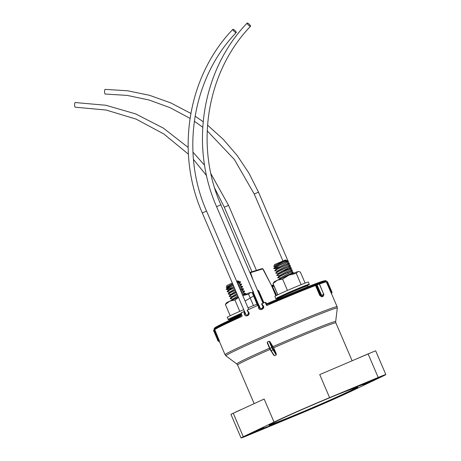 <?xml version="1.0" encoding="UTF-8"?>
<svg xmlns="http://www.w3.org/2000/svg" width="461" height="461" viewBox="0 0 461 461"><rect width="100%" height="100%" fill="white"/><g stroke="black" fill="none" stroke-linecap="round" stroke-linejoin="round"><path stroke-width="0.69" d="M241.408 314.172A16.141 0.501 156.8 0 0 230.356 319.421L230.627 318.741A15.628 0.484 -23.2 0 1 241.212 313.711L241.028 313.791M230.356 319.421A16.141 0.501 156.8 0 0 230.356 319.438L230.535 319.865M237.761 280.916L236.614 281.239M232.315 283.008L226.87 285.538L226.449 287.284M238.331 281.158L236.879 281.85M232.655 283.803L226.19 287.226M237.565 283.457L240.596 281.907L239.841 282.115L239.997 281.677L237.063 282.276M240.066 281.694L240.619 281.953L239.236 283.809L241.524 284.062L238.47 285.566M239.841 282.115L237.478 283.244M233.283 285.261L228.518 287.687L226.38 289.306M226.674 289.508L226.299 289.422L228.61 287.9L233.375 285.474M234.28 287.583L229.515 290.009L227.377 291.634M227.671 291.83L227.296 291.744L229.607 290.223L234.372 287.797M238.562 285.78L241.524 284.062M239.559 288.108L242.521 286.39L239.466 287.895M235.277 289.911L230.512 292.337L228.374 293.957M228.668 294.158L228.293 294.072L230.604 292.551L235.369 290.125M240.325 289.888L243.512 288.713L240.463 290.217M236.274 292.234L231.508 294.66L229.365 296.285M229.664 296.481L229.29 296.394L231.601 294.873L236.366 292.447M240.556 290.43L243.604 288.932L241.218 288.436L242.613 286.604M241.552 292.758L244.514 291.041L241.46 292.545M237.271 294.562L232.505 296.988L230.362 298.607M230.661 298.809L230.287 298.722L232.598 297.201L237.363 294.775M242.549 295.08L245.506 293.363L242.457 294.867M238.268 296.884L232.5 299.875M235.254 298.653L238.354 297.097M226.582 289.295L231.647 287.733M233.641 292.383L235.969 291.531M244.601 291.26L243.212 293.087L245.506 293.363M230.396 298.82L232.69 299.097L237.836 295.887M241.996 293.795L243.224 293.11M229.399 296.492L231.693 296.769L236.839 293.559M240.999 291.467L242.227 290.787L243.604 288.932M228.402 294.17L230.696 294.446L235.842 291.237M240.008 289.145L241.23 288.459M227.406 291.842L229.699 292.118L234.845 288.909M239.011 286.817L240.221 286.114L242.515 286.39M226.409 289.52L228.702 289.796L233.848 286.586M238.014 284.495L239.236 283.809M229.82 286.996L227.625 287.289L232.857 284.258M237.017 282.167L238.228 281.464L239.997 281.677M278.012 298.48L278.283 297.8A15.628 0.484 -23.2 0 1 290.637 291.997A15.628 0.484 -23.2 0 1 306.375 285.63A15.628 0.484 -23.2 0 1 306.997 285.497L307.671 285.768A16.141 0.501 156.8 0 0 307.032 285.906A16.141 0.501 156.8 0 0 290.776 292.487A16.141 0.501 156.8 0 0 278.012 298.48A16.141 0.501 156.8 0 0 278.012 298.498L277.879 298.204M285.422 259.981L274.531 264.597L274.105 266.343C271.339 266.965 284.201 261.024 286.022 260.229L285.987 260.217M275.033 270.693L276.364 268.855L274.335 268.567C270.924 269.241 285.785 262.246 287.998 261.18L287.503 261.174L287.652 260.736L282.034 262.061M287.503 261.174C284.218 262.712 271.033 268.988 274.243 268.354L279.303 266.792M273.915 266.354L275.367 266.527L274.036 268.365M276.283 268.677L286.892 262.868L288.903 263.294C286.69 264.36 271.829 271.35 275.24 270.676M289.18 263.127L288.995 263.508C286.782 264.574 271.921 271.564 275.326 270.895L274.865 270.636M277.026 275.344L278.358 273.506L276.323 273.217C272.918 273.892 287.779 266.896 289.986 265.83L290.269 265.663L289.9 265.617C287.687 266.683 272.826 273.678 276.237 273.004M275.067 270.901L277.28 270.999L276.03 273.016M281.296 271.443L290.897 267.945C288.684 269.011 273.822 276.001 277.228 275.326M278.277 273.327L288.88 267.495L291.168 267.772L290.983 268.158C288.776 269.224 273.915 276.214 277.32 275.545L276.859 275.286M279.251 279.343L280.271 277.977L278.317 277.868C274.912 278.542 289.773 271.546 291.98 270.486L292.262 270.319L291.888 270.267C289.681 271.333 274.819 278.329 278.225 277.655M277.061 275.551L279.274 275.649L278.023 277.666M282.916 277.712L293.167 272.428L280.161 278.934M292.262 270.319L290.879 272.169L293.161 272.422M293.259 272.647L292.505 273.655M308.052 286.638L307.683 285.78A16.141 0.501 156.8 0 0 307.671 285.768M280.271 277.977L290.879 272.169M279.274 275.649L289.877 269.823L292.165 270.1M277.28 270.999L287.883 265.173L290.171 265.45M286.892 262.868L288.258 260.966M275.286 266.349L285.889 260.523L287.652 260.736M262.194 305.194L261.589 303.845L262.009 303.649A60.95 1.89 -23.2 0 1 264.695 302.485L265.38 302.75L266.4 305.124L267.662 305.211M243.76 311.665L244.353 311.423L244.935 312.783L244.267 313.059L243.76 311.665M245.148 314.177L247.476 315.382L248.594 312.639L247.995 311.4C252.092 314.967 244.036 318.551 244.267 313.059L244.975 313.059L245.148 314.177M245.546 314.05L245.373 312.938L244.975 313.059A0.519 0.496 72.8 0 0 244.935 312.783L245.333 312.662M261.975 309.026L259.699 307.815L259.549 306.692L259.122 306.824L259.266 307.948L261.762 309.101L263.093 306.294L262.355 305.424L262.591 305.009C266.879 308.501 258.125 312.328 258.535 306.767L257.953 305.407L258.5 305.188L259.082 306.548L259.549 306.692M326.474 402.24A48.296 1.498 156.8 0 0 357.817 387.217A48.296 1.498 156.8 0 0 300.416 410.284A48.296 1.498 156.8 0 0 269.051 425.261A48.296 1.498 156.8 0 0 326.474 402.24M254.668 432.378L260.016 429.819L256.904 430.931L244.872 436.313L254.668 432.378M247.724 311.527L247.125 310.178L247.413 310.04A60.95 1.89 -23.2 0 1 252.605 307.746A60.95 1.89 -23.2 0 1 257.953 305.407M213.495 330.376L217.725 340.241L213.495 330.376A61.981 1.919 -23.2 0 1 213.702 330.122L214.774 329.615A60.95 1.89 156.8 0 1 241.887 316.465L242.106 315.802L241.091 313.428L241.305 312.765A60.95 1.89 -23.2 0 1 243.685 311.699M214.774 329.615L219.638 341.538A60.95 1.89 156.8 0 0 219.494 341.71L225.054 354.751A60.95 1.89 -23.2 0 1 264.631 335.815A60.95 1.89 -23.2 0 1 337.1 306.726L331.54 293.749A60.95 1.89 156.8 0 0 331.488 293.709L326.325 281.919A60.95 1.89 156.8 0 0 319.467 284.022M276.266 353.829L276.208 354.958L273.021 349.911L270.774 350.637A4.65 1.302 -113.7 0 1 269.691 348.551L267.317 343.013L267.288 342.05L269.103 341.255L270.037 341.814L272.411 347.352A4.65 1.302 66.3 0 0 273.494 349.438L276.266 353.829L273.673 347.778L270.037 341.814M267.317 343.013L269.691 348.551M297.287 414.883A53.459 1.654 156.8 0 0 327.869 401.813A53.459 1.654 156.8 0 0 352.867 390.461L383.592 375.796A12.395 0.386 156.8 0 0 385.845 374.574A12.395 0.386 156.8 0 0 378.199 377.461L329.603 397.641A53.459 1.654 156.8 0 0 299.022 410.716A53.459 1.654 156.8 0 0 274.03 422.063L243.304 436.728A12.395 0.386 156.8 0 0 241.051 437.95A12.395 0.386 156.8 0 0 248.698 435.063L297.287 414.883M276.208 354.958L274.393 355.759L270.849 350.758M267.288 342.05L270.002 348.395L269.668 348.556L273.546 355.028M362.254 384.745L363.089 384.341A12.372 0.386 -23.2 0 1 363.078 384.336A12.372 0.386 -23.2 0 1 367.123 382.278L352.538 388.352A55.009 1.706 -23.2 0 1 360.79 385.344L362.254 384.745M365.331 384.267L373.266 380.383A12.372 0.386 -23.2 0 1 364.766 383.823L362.6 384.785A55.009 1.706 -23.2 0 1 364.011 384.595A55.009 1.706 -23.2 0 1 363.804 384.872L365.331 384.267M376.672 378.775L382.025 376.216L378.913 377.329L366.875 382.705L376.672 378.775M385.845 374.574L375.698 350.907L375.173 350.948L319.732 374.609L329.603 397.641M264.804 302.456L265.945 302.577L266.971 304.952A58.685 1.821 -23.2 0 1 267.184 304.865L267.386 305.338M265.254 302.312L264.695 302.485M259.514 306.415L258.926 305.055L258.5 305.188M323.697 295.253L323.23 296.256A60.95 1.89 156.8 0 0 321.703 296.826L319.738 295.363L315.508 285.492A60.95 1.89 156.8 0 0 267.092 305.389L267.034 305.413M267.092 305.389L266.4 305.124M315.508 285.492L317.064 284.846A61.981 1.919 -23.2 0 1 319.312 284.011L319.323 284.039M326.325 281.919L327.362 281.521A61.981 1.919 -23.2 0 1 327.443 281.573L331.908 292.003A61.981 1.919 -23.2 0 1 331.914 292.038A1.031 1.031 8.6 0 1 331.989 292.602L331.666 293.208A61.296 1.902 156.8 0 0 331.615 293.127L326.67 281.786M253.625 432.147A12.372 0.386 -23.2 0 1 262.125 428.701L264.291 427.745A55.009 1.706 -23.2 0 1 262.885 427.935A55.009 1.706 -23.2 0 1 263.093 427.652L253.59 432.055M274.353 424.178A55.009 1.706 -23.2 0 1 266.101 427.186L263.801 428.183A12.372 0.386 -23.2 0 1 263.813 428.194A12.372 0.386 -23.2 0 1 259.768 430.251L274.353 424.178M244.745 311.302L244.353 311.423M231.382 414.128L264.153 399.024L274.03 422.063M259.122 306.824L258.535 306.767L259.082 306.548A0.519 0.496 72.8 0 1 259.122 306.824M316.563 285.186L320.049 293.409M214.371 329.805L219.131 341.221A61.296 1.902 156.8 0 0 218.987 341.399L218.987 341.399C217.995 340.967 217.575 340.581 217.725 340.241L217.972 340.771A61.981 1.919 -23.2 0 1 218.111 340.598L213.702 330.122M317.064 284.846L321.294 294.712L321.911 295.126A61.981 1.919 -23.2 0 1 323.461 294.55L323.541 293.882L319.312 284.011M327.362 281.521L331.862 291.957A61.981 1.919 -23.2 0 1 331.908 292.003L331.989 292.602A1.031 1.031 8.6 0 1 331.666 293.208A0.519 0.519 -171.4 0 0 331.505 293.507L331.666 293.208M218.024 340.23A1.031 0.501 -19.9 0 0 218.929 340.362L214.446 329.771M331.488 293.709A0.519 0.519 112 0 1 331.615 293.127A1.031 1.031 -68 0 0 331.862 291.957M323.455 293.957L323.305 295.691A61.296 1.902 156.8 0 0 321.772 296.262L320.251 295.149L316.021 285.278M321.911 295.126A1.031 0.859 69.5 0 1 321.772 296.262A0.519 0.432 -110.5 0 0 321.703 296.826M323.541 293.882L323.674 293.836C323.974 293.997 323.904 294.573 323.484 295.57L323.305 295.691A0.519 0.444 -110.2 0 0 323.23 296.256M217.972 340.771A1.031 1.031 21.5 0 0 218.987 341.399A0.519 0.519 -158.5 0 1 219.494 341.71M218.111 340.598A1.031 1.031 47 0 0 219.131 341.221A0.519 0.513 -133 0 1 219.638 341.538M369.578 381.454L379.91 377.121L369.578 381.454M381.207 376.695L376.159 378.458L366.875 382.705L381.207 376.695M369.434 353.322L359.125 357.736M247.569 435.063L257.901 430.724L247.569 435.063M259.197 430.297L254.149 432.066L244.872 436.313L259.197 430.297M240.573 409.794L235.531 412.099M274.111 286.056L272.226 285.417A0.519 0.432 2.7 0 1 271.898 285.463L271.546 285.578A0.519 0.392 -43.9 0 0 271.466 285.422L271.466 285.422A0.519 0.392 -43.9 0 0 271.35 285.347M273.771 285.267L271.443 285.405M277.787 294.804L273.967 286.102L272.779 286.586L272.284 285.192M263.928 302.819L258.667 290.828L257.33 289.917L258.707 290.816L258.229 290.96L257.411 290.107M253.579 292.966L253.204 293.133L253.089 291.825M257.613 305.557L252.576 293.444L253.469 291.392M271.898 285.463L271.598 285.428M266.66 303.718L267.126 303.661M268.97 304.583L268.775 304.122A60.437 1.873 -23.2 0 1 323.374 282.184A60.437 1.873 -23.2 0 1 325.818 281.711L325.921 281.959M269.431 303.822L268.625 303.511A0.519 0.369 -115 0 1 268.763 302.9L269.431 303.822A60.95 1.89 -23.2 0 1 326.29 281.51A60.95 1.89 -23.2 0 1 325.91 281.936M214.814 329.552A60.95 1.89 -23.2 0 1 214.244 329.529A60.95 1.89 -23.2 0 1 239.524 316.961L239.662 315.687L239.887 316.805L240.342 316.615L240.538 317.07M239.743 316.471L239.38 316.632A60.95 1.89 156.8 0 0 214.106 329.2L214.33 328.186L217.788 326.06L239.639 315.693A60.178 1.867 -23.2 0 0 215.506 328.111M239.887 316.805L239.524 316.961M214.826 329.575L214.722 329.327A60.437 1.873 -23.2 0 1 240.342 316.615M268.775 304.122L269.091 303.972M268.625 303.511L266.942 304.289L267.184 304.865M266.942 304.289L267.028 303.695M267.017 304.26A0.519 0.369 -115 0 1 267.144 303.655L267.144 303.655A0.519 0.369 -115 0 1 267.155 303.649L268.769 302.894C292.839 292.562 316.01 283.256 322.775 281.216C325.322 280.455 326.446 280.444 326.146 281.175A60.95 1.89 156.8 0 0 323.685 281.654A60.95 1.89 156.8 0 0 269.287 303.488L268.953 303.638M236.17 32.604A2.322 0.576 43.3 0 0 236.245 32.564A2.322 0.576 43.3 0 0 235.064 30.662A2.322 0.576 43.3 0 0 232.932 29.331A2.322 0.576 43.3 0 0 232.857 29.377A2.322 0.576 43.3 0 0 234.038 31.273A2.322 0.576 43.3 0 0 236.17 32.604M250.467 26.323A2.322 0.576 43.3 0 0 250.542 26.277A2.322 0.576 43.3 0 0 249.361 24.381A2.322 0.576 43.3 0 0 247.229 23.05A2.322 0.576 43.3 0 0 247.154 23.09A2.322 0.576 43.3 0 0 248.335 24.992A2.322 0.576 43.3 0 0 250.467 26.323M105.258 94.021A2.322 0.628 -90.5 0 1 105.206 94.027A2.322 0.628 -90.5 0 1 104.555 91.802A2.322 0.628 -90.5 0 1 105.114 89.388A2.322 0.628 -90.5 0 1 105.166 89.382A2.322 0.628 -90.5 0 1 105.217 89.388M75.304 107.183A2.322 0.628 -90.5 0 1 75.252 107.194A2.322 0.628 -90.5 0 1 74.601 104.97A2.322 0.628 -90.5 0 1 75.155 102.549A2.322 0.628 -90.5 0 1 75.206 102.544A2.322 0.628 -90.5 0 1 75.258 102.549M230.494 319.024L228.938 319.508M239.011 314.684L239.299 314.523M257.002 304.202A18.198 0.565 156.8 0 0 248.018 307.839M243.736 309.648A18.198 0.565 156.8 0 0 227.215 317.347L228.587 319.744L230.581 318.862M228.155 319.525L228.587 319.744L228.155 319.525L230.633 318.73M241.564 313.18L230.938 317.992L228.46 319.271L228.258 319.767M252.421 292.868L250.196 292.551L248.6 294.274L242.734 295.513M253.458 305.597L248.6 294.274M238.516 297.466L234.926 300.013L229.682 301.16L225.371 304.479L226.437 302.837A13.219 0.409 -23.2 0 1 229.682 301.16A13.219 0.409 -23.2 0 1 238.435 297.276M239.789 311.359L234.926 300.013M230.189 315.716L225.371 304.479M242.716 295.466A13.219 0.409 -23.2 0 1 250.196 292.551A13.219 0.409 -23.2 0 1 250.703 292.435A13.219 0.409 -23.2 0 1 250.726 292.47M228.57 319.513L231.013 318.465M229.509 318.995L231.923 317.975M231.047 318.234L233.318 317.289M233.116 317.254L235.133 316.436M235.646 316.09L237.282 315.457M238.533 314.8L239.691 314.379M306.997 285.497L309.377 284.5L308.334 282.063A18.198 0.565 156.8 0 0 307.596 282.207A18.198 0.565 156.8 0 0 289.012 289.739A18.198 0.565 156.8 0 0 274.877 296.406L275.816 298.601M306.6 285.566L308.939 284.276L304.329 285.935L289.22 292.239L277.061 297.812L275.914 298.826L278.237 297.921M307.13 285.549L309.02 284.644M307.28 285.613L308.075 285.157M278.15 298.083L276.6 298.567M297.068 289.266L298.889 288.131M295.484 289.929L297.017 289.145M294.861 290.194L295.749 289.445M293.179 290.908L294.81 290.067M292.574 291.168L292.487 290.828M290.885 291.894L292.516 291.041M288.69 292.85L289.433 292.453M286.667 293.743L286.961 293.582M275.811 298.584L276.248 298.803L275.811 298.584M305.107 283.094L300.376 272.065L298.774 271.546L297.858 271.615L296.262 273.333L288.961 275.119L282.587 279.072L277.343 280.219L273.033 283.538L274.099 281.896A13.219 0.409 -23.2 0 1 277.343 280.219A13.219 0.409 -23.2 0 1 288.961 275.119A13.219 0.409 -23.2 0 1 297.858 271.615A13.219 0.409 -23.2 0 1 298.365 271.494A13.219 0.409 -23.2 0 1 298.388 271.529M301.114 284.656L296.262 273.333M287.451 290.418L282.587 279.072M277.845 294.775L273.033 283.538M275.914 298.826L278.294 297.789M276.225 298.572L278.669 297.524M277.165 298.054L279.585 297.034M278.703 297.293L280.98 296.348M280.778 296.314L282.789 295.501M283.302 295.155L284.944 294.516M286.189 293.859L287.353 293.438M289.329 292.481L289.929 292.309M295.853 289.687L295.253 290.027M298.999 288.379L297.841 288.949M301.892 287.191L300.261 287.958M304.439 286.177L302.428 287.088M306.525 285.376L304.254 286.385M308.081 284.817L305.666 285.866M261.589 303.845L262.176 305.205A0.519 0.519 0 0 0 262.355 305.424A0.519 0.496 72.8 0 1 262.194 305.199L262.591 305.009L262.009 303.649M270.071 424.489A47.402 1.469 156.8 0 0 326.031 401.842A47.402 1.469 156.8 0 0 356.56 387.419M273.073 346.62A53.804 1.665 -23.2 0 1 335.683 321.576L337.291 308.086A60.604 1.879 156.8 0 0 265.236 336.974A60.604 1.879 156.8 0 0 225.902 355.829L225.054 354.751M247.413 310.04L247.995 311.4L247.707 311.538A0.519 0.519 0 0 0 247.874 311.751C249.13 313.561 248.998 314.771 247.476 315.382L247.476 315.382M270.048 349.375A53.459 1.654 156.8 0 0 237.594 364.991L236.787 363.965A53.804 1.665 -23.2 0 1 269.512 348.188M362.916 383.955L363.078 384.318L362.911 383.955M365.706 383.471L365.936 383.99M368.097 353.892L378.199 377.461M360.617 384.912L360.79 385.344M352.1 360.744L335.867 322.867A53.459 1.654 156.8 0 0 273.673 347.778M265.945 302.577L265.38 302.75M233.203 413.165L243.304 436.728M261.888 428.119L262.125 428.701M247.857 311.722A0.519 0.496 72.8 0 1 247.724 311.538L247.125 310.178M217.932 339.988L219.01 339.486M330.554 291.79L331.592 291.392M321.294 294.712L319.738 295.363M323.461 294.55A1.031 0.887 69.8 0 1 323.305 295.691M319.444 283.97L323.553 293.911M273.494 349.438L273.021 349.911A5.163 1.452 -113.7 0 1 271.817 347.6L270.002 348.395A5.163 1.452 66.3 0 0 271.206 350.712L274.393 355.759M272.411 347.352L271.817 347.6L269.103 341.255M257.572 305.574L252.536 293.45L253.204 293.133L258.258 305.28M277.361 299.235L277.049 298.526M275.839 295.778L271.546 285.578L262.776 268.89L250.554 272.664L253.124 280.109M250.554 272.664A0.519 0.496 -107.2 0 0 249.897 272.393L249.868 272.405M250 272.359L262.119 268.619A0.519 0.496 -107.2 0 1 262.776 268.89M257.837 291.104L258.229 290.96L263.479 303.01M276.635 295.368L272.56 286.696L276.41 295.484M277.649 298.307L277.948 298.987M273.967 286.102L272.779 286.586M253.446 291.404C253.752 291.433 252.444 291.156 252.536 293.45L252.576 293.444M272.226 285.417L272.56 286.696L271.967 286.944M250.623 273.529L250.323 273.575M268.78 302.894A60.178 1.867 -23.2 0 1 322.7 281.239M239.668 315.681L241.691 314.834L239.662 315.687M273.598 284.869L273.154 285.059L273.598 284.869M241.887 315.295L239.968 316.102M202.379 212.924L206.563 211.109L248.715 309.464M216.682 206.643L220.859 204.828L263.024 303.205M254.328 193.995L258.512 192.185L287.929 260.834M224.374 207.162L228.552 205.347L256.425 270.377M237.876 280.818L238.539 281.077M244.843 294.591L245.598 293.588M240.233 286.137L241.61 284.281M227.705 287.468L226.259 287.295M238.239 281.481L238.539 281.083M226.247 289.139L227.625 287.289M227.244 291.467L228.621 289.617M228.241 293.79L229.618 291.94M229.238 296.118L230.615 294.268M244.509 291.041L242.215 290.764M230.235 298.44L231.612 296.59M231.589 300.284L232.609 298.918M285.538 259.877L286.195 260.142L285.895 260.546M287.727 260.753L288.252 260.961M289.883 269.846L291.266 267.997M288.886 267.518L290.269 265.669M287.889 265.196L289.272 263.346M236.787 363.965L225.902 355.829M237.594 364.991L254.138 403.6M364.011 384.595L363.85 384.197M335.867 322.867L335.683 321.576M337.291 308.086L337.1 306.726M230.903 414.278L241.051 437.95M262.355 305.424C263.64 307.095 263.444 308.323 261.762 309.101L261.762 309.101M219.424 341.589L218.987 341.399M316.344 285.296L317.266 287.497M263.963 302.802L258.707 290.822M273.759 285.232L272.457 285.134M249.827 272.422L262.171 268.602L263.404 269.558L271.466 285.422M253.579 295.962L245.108 301.05L253.579 295.968M320.781 295.052L317.404 287.451M268.746 302.906L267.08 303.678L266.06 303.056M214.106 329.2L214.244 329.529M326.146 281.175L326.29 281.51M236.245 32.564C192.542 77.8 180.239 151.698 206.563 211.109M232.857 29.377C187.875 75.956 175.243 151.894 202.287 212.942L244.48 311.382M245.39 313.515L245.828 314.529M250.542 26.277C206.839 71.518 194.536 145.411 220.859 204.828M247.154 23.09C202.172 69.669 189.54 145.613 216.584 206.661L258.777 305.101M259.531 306.865L260.263 308.576M105.206 94.027L127.34 95.427L149.134 100.025L170.172 107.724L190.03 118.373M194.323 121.18L202.731 127.259M207.202 130.838L234.39 159.529L254.236 194.018L282.881 260.851M288.108 261.243L288.897 263.087M289.105 263.565L289.894 265.415M290.102 265.893L290.891 267.737M291.098 268.216L291.888 270.065M292.095 270.544L292.885 272.388M293.092 272.866L293.288 273.333M258.512 192.185L248.917 173.106L237.087 155.386L223.222 139.303L207.536 125.115M203.151 121.744L195.095 116.109M190.848 113.412L170.737 102.889L149.485 95.289L127.484 90.759L105.166 89.382M287.86 272.463L288.119 273.068M75.252 107.194L106.163 110.046L136.081 119.099L163.857 134.001L188.411 154.17M193.47 159.443L206.586 175.653M214.763 188.307L224.276 207.179L251.954 271.754M228.552 205.347L210.925 173.734M204.609 165.309L192.957 152.153M188.151 147.439L163.361 128.118L135.597 113.884L105.857 105.258L75.206 102.544M250.703 292.435L251.118 292.487M298.365 271.494L298.774 271.546"/></g></svg>
